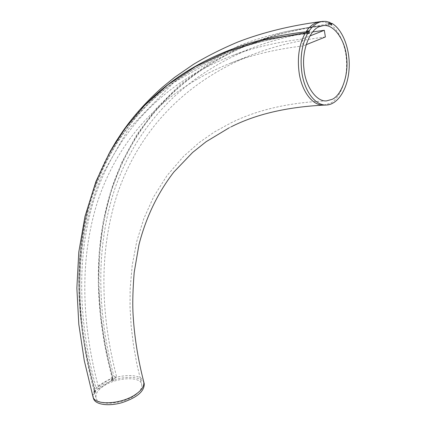 <?xml version="1.0" encoding="UTF-8"?>
<svg xmlns="http://www.w3.org/2000/svg" width="426" height="426" viewBox="0 0 426 426"><rect width="100%" height="100%" fill="white"/><g stroke="black" fill="none" stroke-linecap="round" stroke-linejoin="round"><path stroke-width="0.32" stroke-dasharray="2.13 1.6" d="M323.648 105.126L330.15 103.353C339.229 99.237 347.163 81.126 346.535 63.378C346.519 47.11 339.064 28.904 329.074 23.638L328.978 24.857C302.093 28.041 277.795 33.702 256.085 41.833C177.2 72.021 133.061 127.353 112.608 187.44C93.001 248.182 95.68 313.957 113.06 378.666L113.311 380.173C127.48 375.412 142.619 376.733 144.238 383.741M330.949 24.633L328.265 25.134C301.368 28.318 277.07 33.973 255.36 42.105C176.476 72.292 132.369 127.646 111.947 187.749C92.367 248.512 95.083 314.308 112.491 379.044L112.975 380.833L113.55 380.45M93.47 398.464L93.273 396.436L93.768 394.311L94.609 392.607L95.887 392.197L95.131 391.798C98.481 387.34 104.066 383.634 111.889 380.674L112.975 380.833M306.512 32.626L306.661 33.547L305.905 33.846C278.833 36.892 254.45 42.478 232.756 50.603C153.951 80.802 110.866 136.693 91.425 197.371C72.857 258.731 76.568 325.214 94.785 390.78L94.444 390.679L94.955 392.49M308.61 33.34L306.661 33.547C279.594 36.599 255.211 42.19 233.517 50.316C154.713 80.514 111.591 136.389 92.112 197.046C73.512 258.39 77.191 324.846 95.376 390.386L94.785 390.78L95.296 392.591M141.895 108.268C71.201 186.402 67.26 291.272 94.684 390.173L95.376 390.386L95.887 392.197M143.759 381.909C142.146 374.933 127.001 373.629 112.826 378.394L113.06 378.666L112.491 379.044L111.399 378.89C103.566 381.845 97.975 385.546 94.625 389.992L95.195 391.979M135.095 395.174C140.053 391.643 142.252 388.049 141.688 384.38C140.521 375.7 115.574 377.527 103.161 386.377C97.82 389.976 95.435 393.741 96.015 397.666C96.814 406.244 122.933 404.418 135.095 395.174M321.374 21.625L327.7 22.951L328.265 25.134L330.981 24.825M308.499 32.701L305.762 32.999L305.905 33.846L308.642 33.547M306.054 44.762L303.163 45.928L302.007 39.086L309.793 36.013M325.389 36.966C298.701 40.236 274.642 46.035 253.209 54.347C179.239 83.618 137.209 136.203 117.459 193.644C98.486 251.702 100.536 314.777 116.681 377.085L98.928 388.869L96.143 388.033L113.886 376.307L116.681 377.085M303.163 45.928C276.309 49.059 252.176 54.784 230.77 63.091C156.906 92.351 115.824 145.426 97.011 203.404C78.996 262.033 82.005 325.762 98.928 388.869M302.007 39.086C276.197 42.254 252.9 47.787 232.111 55.684C155.735 85.344 113.508 139.701 94.194 198.915C75.711 258.79 78.842 323.792 96.143 388.033M312.631 31.939C291.565 35.385 272.235 40.433 254.641 47.084C178.174 76.749 134.962 130.59 114.69 189.245C95.227 248.544 97.378 312.87 113.886 376.307M112.72 378.57L113.209 380.354M330.757 23.425L283.716 32.003L243.949 45.491L209.608 63.202L180.517 84.396L156.401 108.385L136.932 134.547L121.783 162.412L110.659 191.583L103.23 221.701L99.199 252.48L98.342 283.721L100.435 315.24L105.259 346.881L113.156 380.317M112.826 378.394L113.311 380.173M94.444 390.679L92.98 393.342L92.948 396.617M94.098 390.796L94.609 392.607M110.142 151.48L104.892 161.523L99.812 172.578L93.283 189.586L88.044 206.956L84.023 224.624L81.164 242.532L79.412 260.643L78.725 278.913L79.06 297.305L80.376 315.788L82.617 334.335L85.754 352.914L89.753 371.509L95.104 391.904M94.625 389.992L95.131 391.798M111.399 378.89L111.889 380.674M111.804 378.852L112.294 380.636M329.074 23.638L330.762 23.446M328.845 24.032L330.821 23.803M327.999 23.462L330.714 23.148M327.7 22.951L330.422 22.637M231.206 126.799L229.103 127.843M256.085 41.833L255.36 42.105M233.517 50.316L232.756 50.603M326.508 100.893C289.163 102.485 257.363 109.791 231.105 122.81L214.347 132.007L199.368 142.422L183.446 156.486L166.923 175.73L153.653 196.812L143.86 218.506L136.773 241.329L132.214 265.169L130.143 288.86L130.042 307.455L131.181 326.348L133.514 345.497L137.023 364.837L141.688 384.38M96.015 397.666C81.84 348.457 76.989 300.687 81.457 254.343C84.364 227.612 91.063 201.509 101.558 176.029L127.875 129.802L173.659 82.601L237.373 46.381C262.762 36.103 291.363 29.186 323.169 25.629M253.209 54.347L230.77 63.091M232.111 55.684L254.641 47.084"/><path stroke-width="0.64" d="M144.238 383.741C144.467 391.265 137.055 397.57 122.001 402.65C108.444 406.585 95.083 404.668 93.47 398.464L92.953 396.638C94.572 406.042 122.576 404.295 136.448 393.821C141.927 389.918 144.366 385.951 143.759 381.914L144.238 383.741M321.374 21.625L319.937 21.726C314.766 22.493 310.293 25.629 306.496 31.141L306.374 31.796C231.206 40.278 177.509 70.226 141.895 108.268M301.991 73.512C305.016 92.309 315.741 105.797 326.508 105.02C338.004 104.556 347.856 88.704 349.07 69.294C350.523 50.066 342.914 29.5 331.795 23.329L331.694 24.548L330.981 24.825L330.714 23.148L329.889 22.413L326.055 21.407L322.652 21.407C317.498 22.168 313.025 25.315 309.233 30.837L309.398 33.255L308.642 33.547L308.158 32.525C301.816 44 299.76 57.664 301.991 73.512M330.949 24.633L331.694 24.548M306.512 32.626L306.374 31.796L309.111 31.497M308.61 33.34L309.398 33.255M332.152 99.327L326.508 100.893C315.879 101.926 305.112 85.248 303.935 68.597C301.603 50.524 309.942 29.575 319.521 26.604L323.169 25.629C334.027 23.723 345.23 40.635 346.53 56.908C349.032 74.076 341.679 95.302 332.152 99.327M309.793 36.013L324.319 30.289L325.389 36.966L306.054 44.762M324.319 30.289L312.631 31.939M92.948 396.617L84.263 360.524L78.81 324.308L76.861 288.093L78.789 252.054L84.987 216.424L95.935 181.503L109.519 152.593L125.223 128.194L144.638 105.414L168.014 84.678L195.625 66.483L227.66 51.349L264.269 39.868L305.421 32.818C299.079 44.272 297.028 57.899 299.265 73.703C302.3 92.437 313.035 105.893 323.803 105.121L326.508 105.02M305.671 32.791L308.275 32.429M322.652 21.407L319.926 21.726C289.994 25.709 262.709 32.44 238.075 41.924C222.143 48.607 207.244 56.099 193.377 64.401L174.703 77.282L162.551 87.133C147.13 100.765 133.918 115.409 122.912 131.064L116.117 141.347L110.142 151.48M330.762 23.446L331.657 23.345M330.821 23.803L331.566 23.718M306.496 31.141L309.233 30.837M305.421 32.818L308.158 32.525M231.206 126.799C255.904 114.259 286.719 107.032 323.648 105.126M229.103 127.843L206.093 141.725L192.6 152.476L173.797 172.115C157.524 193.196 146.011 217.441 138.988 244.572L134.195 272.363C132.933 288.232 132.513 301.363 132.939 311.757C134.068 334.783 137.678 358.17 143.759 381.909M330.757 23.425L331.721 23.313"/></g></svg>
